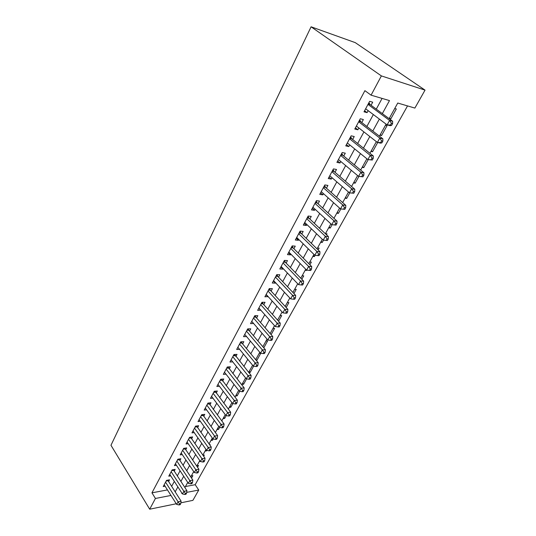 <?xml version="1.0" encoding="UTF-8"?>
<svg xmlns="http://www.w3.org/2000/svg" width="536" height="536" viewBox="0 0 536 536"><rect width="100%" height="100%" fill="white"/><g stroke="black" fill="none" stroke-linecap="round" stroke-linejoin="round"><path stroke-width="0.8" d="M185.449 486.534L195.184 484.705L198.742 490.045L192.9 500.363L180.867 502.822M389.116 118.65L397.759 103.033L414.877 108.078L425.035 90.122L355.254 42.625L311.088 26.8L110.965 445.282L149.691 509.2L155.433 498.467L170.964 495.445M195.184 484.705L407.534 105.914M168.565 481.636L169.544 479.821L166.542 480.357L163.212 486.561L165.108 486.212M174.173 471.211L175.165 469.368L172.156 469.871L168.773 476.182L170.729 475.841M179.875 460.605L180.887 458.736L177.872 459.211L174.428 465.63L176.445 465.295M185.677 449.831L186.702 447.922L183.68 448.364L180.183 454.897L182.26 454.575M191.573 438.863L192.618 436.927L189.59 437.336L186.032 443.976L188.183 443.674M197.576 427.715L198.635 425.745L195.6 426.12L191.982 432.874L194.206 432.586M203.68 416.372L204.759 414.362L201.717 414.703L198.032 421.577L200.337 421.303M209.891 404.827L210.99 402.784L207.941 403.092L204.196 410.08L206.581 409.826M216.209 393.076L217.328 390.999L214.273 391.267L210.46 398.389L212.939 398.148M222.641 381.123L223.78 379.006L220.725 379.233L216.839 386.483L219.418 386.268M229.187 368.949L230.346 366.798L227.284 366.986L223.331 374.363L226.011 374.175M235.853 356.561L237.033 354.37L233.971 354.51L229.944 362.021L232.738 361.867M242.647 343.938L243.847 341.707L240.778 341.814L236.678 349.459L239.592 349.338M249.562 331.087L250.781 328.816L247.712 328.87L243.532 336.662L246.58 336.581M256.603 317.995L257.85 315.684L254.774 315.691L250.52 323.63L253.635 323.51M263.779 304.662L265.045 302.297L261.97 302.264L257.635 310.351L260.811 310.17M271.089 291.068L272.382 288.663L269.3 288.576L264.885 296.817L268.127 296.582M278.539 277.219L279.859 274.767L276.777 274.626L272.275 283.028L275.357 283.135L275.578 282.727M286.137 263.096L287.484 260.596L284.402 260.402L279.805 268.971L282.894 269.132L283.175 268.603M293.882 248.704L295.256 246.151L292.167 245.903L287.49 254.634L290.572 254.855L290.921 254.205M301.781 234.024L303.182 231.425L300.093 231.11L295.323 240.021L298.405 240.296L298.827 239.518M309.835 219.05L311.262 216.397L308.18 216.028L303.309 225.113L306.391 225.448L306.887 224.537M318.056 203.774L319.51 201.074L316.428 200.632L311.456 209.904L314.545 210.306L315.108 209.254M326.437 188.19L327.925 185.429L324.843 184.927L319.771 194.394L322.853 194.856L323.496 193.664M334.993 172.284L336.514 169.47L333.432 168.9L328.253 178.555L331.335 179.084L332.059 177.744M343.73 156.05L345.278 153.175L342.203 152.532L336.916 162.395L339.998 162.991L340.802 161.497M352.648 139.474L354.229 136.539L351.154 135.822L345.76 145.886L348.836 146.562L349.727 144.908M361.753 122.543L363.368 119.548L360.299 118.751L354.792 129.035L357.86 129.786L358.839 127.963M389.438 118.067L390.737 119.026L396.332 108.942L394.737 108.493M380.299 134.583L381.565 135.554L387.046 125.679L385.451 125.27M371.341 150.763L372.58 151.748L377.713 142.502M362.557 166.616L363.777 167.621L368.198 159.654M353.954 182.16L355.147 183.178L358.885 176.445M345.519 197.402L346.692 198.427L349.767 192.873M337.245 212.343L338.39 213.382L340.842 208.966M329.131 226.996L330.256 228.048L332.099 224.725M321.171 241.374L322.277 242.433L323.536 240.162M326.511 234.802L327.047 233.83L325.439 233.669M313.366 255.478L314.444 256.543L315.141 255.297M318.116 249.93L319.128 248.108L317.52 247.974M305.701 269.32L306.914 270.124M309.895 264.757L311.356 262.117L309.748 262.01M301.828 279.29L303.731 275.859L302.123 275.785M293.922 293.54L296.247 289.353L294.639 289.306M286.177 307.51L288.897 302.599L287.289 302.579M278.573 321.218L281.688 315.604L280.073 315.604M271.115 334.658L274.6 328.374L272.992 328.401M263.792 347.851L267.645 340.916L266.037 340.97M255.833 359.401L256.764 360.527L260.804 353.237L259.203 353.311M249.2 371.374L250.118 372.5L253.635 366.162M242.687 383.14L243.585 384.272L246.594 378.858M236.282 394.704L237.167 395.843L239.672 391.327M229.991 406.074L230.862 407.219L232.885 403.568M223.8 417.249L224.658 418.402L226.219 415.588M217.716 428.244L218.554 429.396L219.666 427.393M211.733 439.058L212.558 440.21L213.234 438.991M205.844 449.691L206.655 450.85L206.916 450.381M209.864 445.068L210.186 444.485L209.522 444.585M203.647 456.27L204.323 455.051L202.956 455.265M197.543 467.278L198.555 465.449L196.973 465.71M389.143 118.597L390.737 119.026M379.97 135.166L381.565 135.554M370.986 151.4L372.58 151.748M362.175 167.312L363.777 167.621M353.546 182.903L355.147 183.178M345.084 198.186L346.692 198.427M336.782 213.174L338.39 213.382M328.648 227.874L330.256 228.048M320.669 242.285L322.277 242.433M312.836 256.429L314.444 256.543M305.151 270.312L306.766 270.392M256.402 360.547L256.764 360.527M248.831 372.594L250.118 372.5M241.984 384.406L243.585 384.272M235.572 395.997L237.167 395.843M229.261 407.394L230.862 407.219M223.063 418.589L224.658 418.402M216.966 429.604L218.554 429.396M210.97 440.438L212.558 440.21M205.067 451.091L206.655 450.85M199.265 461.57L200.35 461.389M191.305 475.955L192.886 475.673L191.54 478.099M382.342 113.625L389.484 100.594L371.08 95.167L364.895 90.658L151.949 492.832L167.453 489.917M171.62 486.393L174.327 481.402M177.275 475.955L180.076 470.802M183.037 465.342L185.925 460.015M188.886 454.555L191.875 449.047M194.843 443.574L197.925 437.892M200.9 432.411L204.089 426.535M207.064 421.048L210.353 414.985M213.335 409.491L216.732 403.226M219.72 397.725L223.231 391.253M226.212 385.746L229.837 379.066M232.832 373.558L236.57 366.658M239.565 361.143L243.431 354.015M246.426 348.5L250.413 341.144M253.407 335.623L257.528 328.025M260.523 322.505L264.777 314.659M267.779 309.138L272.174 301.038M275.169 295.51L279.705 287.149M282.7 281.628L287.383 272.992M290.378 267.471L295.215 258.553M298.21 253.039L303.202 243.833M306.197 238.319L311.356 228.812M314.337 223.304L319.67 213.482M322.652 207.981L328.153 197.838M331.134 192.35L336.816 181.871M339.791 176.398L345.66 165.57M348.628 160.103L354.691 148.921M357.646 143.474L363.917 131.923M366.865 126.483L373.337 114.55M376.279 109.13L382.088 98.416M371.059 105.257L372.708 102.188L369.646 101.317L364.011 111.823L367.08 112.647L368.152 110.651M151.949 492.832L155.433 498.467M371.08 95.167L381.377 75.911L311.088 26.8M149.691 509.2L176.25 503.766M181.851 493.026L181.664 493.361L182.019 493.294M186.689 492.383L198.742 490.045M386.088 124.118L379.421 136.164M376.386 141.645L369.934 153.296M366.892 158.797L360.648 170.066M357.599 175.58L351.556 186.488M348.5 192.009L342.658 202.568M339.596 208.095L333.935 218.32M330.873 223.854L325.392 233.75M322.324 239.291L317.024 248.865M313.955 254.412L308.823 263.679M305.748 269.233L300.783 278.204M297.708 283.758L292.897 292.448M289.822 298.003L285.165 306.411M282.09 311.965L277.581 320.113M274.506 325.66L270.144 333.546M267.069 339.1L262.841 346.732M259.772 352.279L255.679 359.669M252.61 365.217L248.65 372.373M245.582 377.913L241.749 384.841M238.681 390.375L234.969 397.082M231.907 402.61L228.316 409.102M225.254 414.623L221.777 420.914M218.721 426.428L215.351 432.512M212.303 438.019L209.047 443.909M205.998 449.409L202.843 455.111M199.807 460.598L196.752 466.112M193.717 471.593L190.762 476.933M187.734 482.407L184.873 487.572M425.035 90.122L381.377 75.911M175.151 491.901L177.885 486.902M180.873 481.455L183.701 476.29M186.689 470.829L189.61 465.496M192.612 460.022L195.627 454.515M198.628 449.034L201.75 443.339M204.752 437.852L207.975 431.969M210.99 426.475L214.313 420.398M217.328 414.898L220.765 408.62M223.787 403.106L227.338 396.627M230.359 391.113L234.024 384.419M237.046 378.892L240.832 371.984M243.86 366.457L247.773 359.314M250.801 353.78L254.841 346.41M257.87 340.876L262.044 333.265M265.072 327.724L269.38 319.865M272.415 314.324L276.864 306.203M279.893 300.669L284.489 292.281M287.524 286.747L292.267 278.084M295.296 272.549L300.194 263.605M303.229 258.071L308.287 248.831M311.315 243.304L316.541 233.763M319.563 228.242L324.963 218.387M327.985 212.866L333.56 202.688M336.581 197.181L342.337 186.662M345.352 181.168L351.301 170.301M354.309 164.813L360.453 153.591M363.455 148.117L369.807 136.513M372.795 131.059L379.361 119.072M364.581 110.764L367.08 112.647M355.415 127.87L357.86 129.786M346.444 144.62L348.836 146.562M337.653 161.021L339.998 162.991M329.044 177.088L331.335 179.084M320.608 192.833L322.853 194.856M312.341 208.263L314.545 210.306M304.234 223.385L306.391 225.448M296.287 238.212L298.405 240.296M288.502 252.751L290.572 254.855M280.857 267.008L282.894 269.132M273.367 280.998L275.357 283.135M266.01 294.72L267.966 296.877M258.794 308.187L260.71 310.357M251.712 321.406L253.595 323.59M391.635 125.35L392.627 123.575L391.407 123.253L390.416 125.035L391.635 125.35L390.161 125.685L387.113 124.888L365.646 108.775M390.416 125.035L387.113 124.888L389.578 120.446L392.627 121.257L370.095 104.54L368.949 102.611M367.991 104.393L389.578 120.446L391.407 123.253M392.627 123.575L392.627 121.257M381.867 142.877L382.831 141.142L381.612 140.854L380.64 142.596L381.867 142.877L380.446 143.139L377.384 142.429L356.393 126.047M380.64 142.596L377.384 142.429L379.796 138.08L382.858 138.811L360.808 121.819L359.69 119.89M358.685 121.766L379.796 138.08L381.612 140.854M382.831 141.142L382.858 138.811M372.306 160.03L373.25 158.334L372.024 158.073L371.08 159.775L372.306 160.03L367.87 159.587L347.328 142.965M371.08 159.775L367.87 159.587L370.229 155.333L373.297 155.983L351.723 138.737L350.631 136.801M349.573 138.77L370.229 155.333L372.024 158.073M373.25 158.334L373.297 155.983M362.946 176.82L363.87 175.158L362.644 174.93L361.72 176.592L362.946 176.82L358.557 176.384L338.45 159.527M361.72 176.592L358.557 176.384L360.869 172.217L363.937 172.793L342.826 155.299L341.754 153.363M340.655 155.42L360.869 172.217L362.644 174.93M363.87 175.158L363.937 172.793M353.787 193.248L354.691 191.627L353.459 191.426L352.554 193.054L353.787 193.248L349.438 192.826L329.761 175.748M352.554 193.054L349.438 192.826L351.703 188.746L354.778 189.248L334.109 171.527L333.057 169.59M331.918 171.728L351.703 188.746L353.459 191.426M354.691 191.627L354.778 189.248M344.815 209.341L345.7 207.747L344.467 207.579L343.583 209.174L344.815 209.341L340.514 208.919L321.245 191.64M343.583 209.174L340.514 208.919L342.725 204.926L345.807 205.362L325.573 187.419L324.541 185.483M323.355 187.701L342.725 204.926L344.467 207.579M345.7 207.747L345.807 205.362M336.032 225.1L336.896 223.539L335.663 223.398L334.792 224.959L336.032 225.1L331.771 224.685L312.897 207.211M334.792 224.959L331.771 224.685L333.941 220.778L337.023 221.14L317.205 202.997L316.2 201.06M314.967 203.352L333.941 220.778L335.663 223.398M336.896 223.539L337.023 221.14M306.753 218.688L325.332 236.296L323.208 240.128L304.723 222.474M308.019 216.323L309.004 218.259L328.414 236.597L325.332 236.296L327.04 238.889L326.19 240.423L327.422 240.537L328.273 239.002L327.04 238.889M328.273 239.002L328.414 236.597M323.208 240.128L326.19 240.423M298.693 233.723L316.897 251.505L314.813 255.263L296.71 237.435M299.999 231.291L300.964 233.227L319.985 251.746L316.897 251.505L318.592 254.071L317.754 255.572L318.994 255.659L319.831 254.158L318.592 254.071M319.831 254.158L319.985 251.746M314.813 255.263L317.754 255.572M290.8 248.463L308.635 266.412L306.592 270.09L288.85 252.101M292.133 245.964L293.085 247.9L311.724 266.586L308.635 266.412L310.31 268.945L309.493 270.412L310.733 270.479L311.55 269.012L310.31 268.945M311.55 269.012L311.724 266.586M306.592 270.09L309.493 270.412M283.055 262.915L300.535 281.018L298.532 284.623L281.139 266.479M284.449 260.409L285.353 262.285L303.624 281.139L300.535 281.018L302.197 283.524L301.393 284.964L302.632 285.005L303.436 283.564L302.197 283.524M303.436 283.564L303.624 281.139M298.532 284.623L301.393 284.964M275.457 277.085L292.596 295.336L290.633 298.874L273.581 280.589M276.931 274.633L277.775 276.402L295.684 295.403L292.596 295.336L294.244 297.815L293.453 299.229L294.693 299.249L295.477 297.835L294.244 297.815M295.477 297.835L295.684 295.403M290.633 298.874L293.453 299.229M268.007 290.988L284.81 309.373L282.887 312.843L266.171 294.425M269.554 288.582L270.338 290.244L287.899 309.386L284.81 309.373L286.445 311.825L285.675 313.212L286.907 313.212L287.678 311.825L286.445 311.825M287.678 311.825L287.899 309.386M282.887 312.843L285.675 313.212M260.697 304.629L277.172 323.141L275.29 326.545L258.895 307.999M262.312 302.264L263.035 303.832L280.261 323.108L277.172 323.141L278.794 325.566L278.037 326.927L279.269 326.906L280.026 325.546L278.794 325.566M280.026 325.546L280.261 323.108M275.29 326.545L278.037 326.927M253.528 318.016L269.682 336.648L267.833 339.985L251.753 321.325M255.196 315.691L255.873 317.165L272.77 336.561L269.682 336.648L271.29 339.047L270.546 340.38L271.779 340.34L272.523 339.007L271.29 339.047M272.523 339.007L272.77 336.561M267.833 339.985L270.546 340.38M246.486 331.154L262.339 349.901L260.523 353.17L244.744 334.397M248.215 328.863L248.845 330.25L265.421 349.767L262.339 349.901L263.926 352.273L263.203 353.579L264.436 353.526L265.159 352.219L263.926 352.273M265.159 352.219L265.421 349.767M260.523 353.17L263.203 353.579M239.579 344.052L255.129 362.899L253.347 366.115L237.87 347.241M241.354 341.794L241.944 343.094L258.205 362.718L255.129 362.899L256.704 365.25L255.994 366.537L257.22 366.457L257.937 365.177L256.704 365.25M257.937 365.177L258.205 362.718M253.347 366.115L255.994 366.537M232.792 356.715L248.054 375.662L246.305 378.811L231.117 359.844M234.621 354.484L251.129 375.435L248.054 375.662L249.615 377.987L248.918 379.247L250.145 379.153L250.848 377.893L249.615 377.987M250.848 377.893L251.129 375.435M246.305 378.811L248.918 379.247M226.132 369.143L241.106 388.185L239.391 391.28L224.484 372.219M228.001 366.946L244.181 387.917L241.106 388.185L242.661 390.489L241.97 391.722L243.197 391.615L243.887 390.375L242.661 390.489M243.887 390.375L244.181 387.917M239.391 391.28L241.97 391.722M219.586 381.357L234.286 400.479L232.604 403.521L217.971 384.379M221.502 379.18L237.354 400.171L234.286 400.479L235.827 402.757L235.15 403.977L236.376 403.849L237.053 402.637L235.827 402.757M237.053 402.637L237.354 400.171M232.604 403.521L235.15 403.977M213.16 393.35L227.592 412.553L225.937 415.541L211.573 396.318M215.11 391.193L230.654 412.204L227.592 412.553L229.12 414.81L228.457 416.003L229.683 415.862L230.346 414.67L229.12 414.81M230.346 414.67L230.654 412.204M225.937 415.541L228.457 416.003M206.842 405.136L221.02 424.412L219.392 427.339L205.281 408.05M208.832 402.998L224.075 424.03L221.02 424.412L222.534 426.643L221.877 427.815L223.103 427.661L223.753 426.488L222.534 426.643M223.753 426.488L224.075 424.03M219.392 427.339L221.877 427.815M200.638 416.72L214.561 436.056L212.966 438.937L199.104 419.581M202.662 414.596L217.616 435.634L214.561 436.056L216.062 438.274L215.418 439.42L216.645 439.252L217.281 438.1L216.062 438.274M217.281 438.1L217.616 435.634M212.966 438.937L215.418 439.42M194.541 428.097L208.216 447.5L206.648 450.327L193.034 430.911M196.591 425.999L211.264 447.044L208.216 447.5L209.703 449.691L209.074 450.823L210.293 450.635L210.923 449.503L209.703 449.691M210.923 449.503L211.264 447.044M206.648 450.327L209.074 450.823M188.545 439.279L201.978 458.742L200.437 461.523L187.064 442.046M190.628 437.195L205.027 458.253L201.978 458.742L203.459 460.913L202.843 462.025L204.055 461.824L204.678 460.712L203.459 460.913M204.678 460.712L205.027 458.253M200.437 461.523L202.843 462.025M182.655 450.274L195.854 469.791L194.34 472.518L181.202 452.994M184.759 448.21L198.89 469.268L195.854 469.791L197.322 471.941L196.712 473.033L197.925 472.819L198.534 471.727L197.322 471.941M198.534 471.727L198.89 469.268M194.34 472.518L196.712 473.033M176.867 461.087L189.838 480.645L188.344 483.331L175.433 463.761M178.99 459.03L192.866 480.095L189.838 480.645L191.285 482.775L190.689 483.854L191.901 483.626L192.498 482.554L191.285 482.775M192.498 482.554L192.866 480.095M188.344 483.331L190.689 483.854M171.165 471.72L183.915 491.318L182.454 493.958L169.758 474.347M173.316 469.677L186.943 490.735L183.915 491.318L185.356 493.428L184.773 494.487L185.979 494.246L186.568 493.194L185.356 493.428M186.568 493.194L186.943 490.735M182.454 493.958L184.773 494.487M165.564 482.172L178.099 501.81L176.659 504.41L164.177 484.758M167.734 480.142L181.114 501.2L178.099 501.81L179.526 503.907L178.95 504.946L180.156 504.691L180.733 503.659L179.526 503.907M180.733 503.659L181.114 501.2M176.659 504.41L178.95 504.946M368.366 103.703L369.713 104.078M368.198 104.004L370.095 104.54M359.093 121.009L360.44 121.357M358.919 121.337L360.808 121.819M350.008 137.96L351.355 138.268M349.827 138.301L351.723 138.737M341.117 154.556L342.464 154.83M340.923 154.911L342.826 155.299M332.407 170.81L333.76 171.058M332.206 171.178L334.109 171.527M323.871 186.729L325.225 186.95M323.67 187.118L325.573 187.419M315.516 202.333L316.87 202.521M315.302 202.735L317.205 202.997M307.322 217.623L308.676 217.784M307.101 218.038L309.004 218.259M299.289 232.617L300.642 232.751M299.061 233.039L300.964 233.227M291.41 247.31L292.763 247.418M291.182 247.746L293.085 247.9M283.691 261.722L285.045 261.809M283.45 262.171L285.353 262.285M276.114 275.859L277.467 275.919M275.873 276.315L277.775 276.402M268.683 289.728L270.037 289.762M268.435 290.197L270.338 290.244M261.394 303.336L262.747 303.349M261.139 303.812L263.035 303.832M254.238 316.682L255.592 316.675M253.977 317.171L255.873 317.165M247.217 329.794L248.563 329.767M246.949 330.29L248.845 330.25M240.322 342.658L241.669 342.611M240.054 343.161L241.944 343.094M233.555 355.288L234.895 355.227M233.281 355.803L235.17 355.71M226.909 367.696L228.249 367.609M226.628 368.219L228.517 368.098M220.376 379.877L221.716 379.776M220.095 380.406L221.978 380.265M213.965 391.85L215.305 391.729M213.676 392.386L215.559 392.218M207.66 403.608L209 403.474M207.372 404.151L209.248 403.963M201.469 415.166L202.802 415.018M201.174 415.715L203.05 415.5M195.385 426.522L196.712 426.355M195.084 427.078L196.96 426.844M189.402 437.684L190.729 437.503M189.101 438.247L190.97 437.992M183.52 448.659L184.846 448.465M183.218 449.228L185.081 448.954M177.738 459.453L179.064 459.245M177.436 460.022L179.292 459.727M172.056 470.065L173.376 469.844M171.748 470.642L173.597 470.327M166.462 480.497L167.775 480.269M166.147 481.08L168.002 480.752"/></g></svg>
